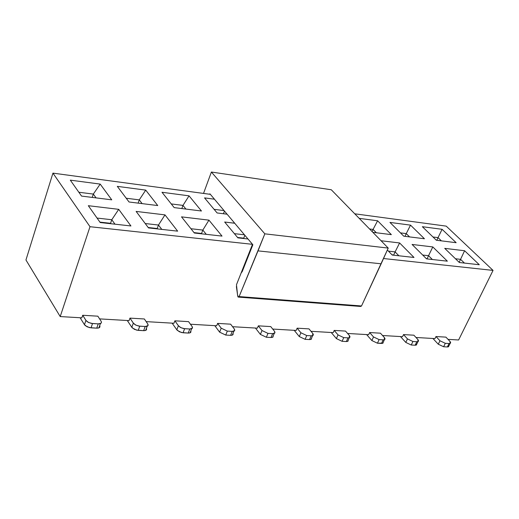 <?xml version="1.0" encoding="UTF-8"?>
<svg xmlns="http://www.w3.org/2000/svg" width="519" height="519" viewBox="0 0 519 519"><rect width="100%" height="100%" fill="white"/><g stroke="black" fill="none" stroke-linecap="round" stroke-linejoin="round"><path stroke-width="0.78" d="M237.877 237.858L248.011 238.987L237.877 237.858L224.669 222.022L237.877 237.858M234.718 223.254L247.985 238.987L234.711 223.248L224.669 222.022L234.718 223.222L227.101 214.198L217.104 212.952L204.551 197.895L214.464 199.205L210.364 194.346L52.944 173.132L90.001 226.706L252.506 244.326L248.011 238.987M111.754 199.841L81.541 196.078L70.305 180.145L100.193 184.096L111.754 199.841L100.193 184.096L70.305 180.145L81.541 196.078L111.754 199.841M157.737 205.563L129.043 201.995L117.307 186.36L145.722 190.116L157.737 205.563L145.722 190.116L117.307 186.36L129.043 201.995L157.737 205.563M201.463 211.006L174.176 207.606L161.999 192.27L189.046 195.845L201.463 211.006L189.046 195.845L161.999 192.27L174.176 207.606L201.463 211.006M130.931 225.96L100.199 222.534L88.327 205.699L118.728 209.339L130.931 225.96L118.728 209.339L88.327 205.699L100.199 222.534L130.931 225.96M177.654 231.156L148.505 227.912L136.127 211.421L164.984 214.879L177.654 231.156L164.984 214.879L136.127 211.421L148.505 227.912L177.654 231.156M222.015 236.093L194.34 233.012L181.514 216.858L208.949 220.14L222.015 236.093L208.949 220.14L181.514 216.858L194.34 233.012L222.015 236.093M234.367 233.654L244.455 234.802L234.367 233.654M244.864 235.289L243.735 238.163L244.066 238.552L243.735 238.163L244.864 235.289M249.989 250.671L241.277 272.877M209.754 194.262L209.916 193.834L210.344 194.346L52.944 173.132L25.95 259.98L60.21 316.571L90.001 226.706L52.944 173.132L34.494 232.486M214.464 199.231L227.082 214.191L214.47 199.238M236.385 286.585L237.559 294.915L236.469 284.736L252.5 244.339L252.857 244.767L242.204 271.612L241.134 272.988M238.338 297.102L360.692 306.45L361.516 305.97L239.116 296.576L238.338 297.102L237.559 294.915L237.942 296.881L239.116 296.576L264.833 233.835L211.389 172.036L203.526 193.425L211.389 172.036L264.833 233.835L388.225 248.088L361.516 305.97L360.277 306.242M214.464 199.205L204.551 197.895L217.104 212.952L227.101 214.198M214.088 209.332L224.039 210.591L214.088 209.332M93.323 194.074L100.193 184.096L93.323 194.074L96.067 197.888L93.323 194.074L78.836 192.244L93.323 194.074L92.226 197.408L93.323 194.074M139.267 199.88L145.722 190.116L139.267 199.88L142.122 203.623L139.267 199.88L126.221 198.232L139.267 199.88L138.145 203.124L139.267 199.88M182.98 205.401L189.046 195.845L182.98 205.401L185.932 209.073L182.98 205.401L171.244 203.922L182.98 205.401L181.825 208.56L182.98 205.401M111.78 219.738L118.728 209.339L111.78 219.738L114.978 224.182L111.78 219.738L97.047 218.064L111.78 219.738L110.566 223.313L111.78 219.738M158.47 225.038L164.984 214.879L158.47 225.038L161.798 229.392L158.47 225.038L145.216 223.533L158.47 225.038L157.231 228.516L158.47 225.038M202.832 230.073L208.949 220.14L202.832 230.073L206.264 234.341L202.832 230.073L190.934 228.723L202.832 230.073L201.56 233.459L202.832 230.073M237.546 237.468L243.735 238.163L237.546 237.468M251.157 249.049L250.651 248.997L251.157 249.049M493.05 270.405L446.217 226.128L354.756 213.802L446.217 226.128L493.05 270.405L383.528 258.527L493.05 270.405L461.294 334.56L493.05 270.405M391.352 234.633L372.843 232.33L391.352 234.633L377.598 220.783L391.352 234.633M359.193 218.35L377.598 220.783L359.193 218.35M424.445 238.753L403.769 236.184L389.951 222.417L410.529 225.136L424.445 238.753L410.529 225.136L389.951 222.417L403.769 236.184L424.445 238.753M456.149 242.697L436.336 240.232L422.362 226.699L442.091 229.307L456.149 242.697L442.091 229.307L422.362 226.699L436.336 240.232L456.149 242.697M414.013 257.463L392.228 255.037L387.356 250.028L392.228 255.037L414.013 257.463L399.617 242.963L414.013 257.463M381.05 240.738L399.617 242.963L381.05 240.738M447.365 261.174L426.527 258.858L412.073 244.455L432.807 246.934L447.365 261.174L432.807 246.934L412.073 244.455L426.527 258.858L447.365 261.174M479.284 264.729L459.341 262.51L444.731 248.361L464.596 250.742L479.284 264.729L464.596 250.742L444.731 248.361L459.341 262.51L479.284 264.729M331.278 189.753L388.225 248.088L331.278 189.753L211.389 172.036L331.278 189.753M258.014 250.878L239.116 296.576L361.516 305.97L381.16 263.795L258.014 250.878L381.16 263.795L388.225 248.088L264.833 233.835L258.014 250.878M223.436 213.737L224.455 211.077L223.436 213.737M99.908 222.119L110.566 223.313L110.865 223.721L110.566 223.313L99.908 222.119M148.2 227.51L157.231 228.516L157.536 228.918L157.231 228.516L148.2 227.51M194.022 232.616L201.56 233.459L201.878 233.855L201.56 233.459L194.022 232.616M252.506 244.326L90.001 226.706L60.21 316.571L81.833 317.842L82.709 315.267L97.857 316.181L101.127 321.28L97.857 316.181L82.709 315.267L86.16 320.729L88.1 322.254L91.409 323.415L98.227 323.869C100.984 323.856 101.951 322.993 101.127 321.28L101.465 322.338L100.971 323.272L98.227 323.869L96.735 328.151L98.921 327.865L99.7 325.634C100.42 327.301 99.434 328.138 96.735 328.151L89.359 327.593L85.317 325.666L84.461 324.706L85.927 320.405L82.709 315.267L81.833 317.842L60.21 316.571L25.95 259.98L28.045 253.246M99.596 318.887L129.069 320.619L129.971 318.115L144.36 318.977L147.766 323.96L144.36 318.977L129.971 318.115L133.571 323.447L135.498 324.939L138.703 326.068L145.177 326.496C147.785 326.477 148.648 325.634 147.766 323.96L147.947 325.679L145.177 326.496L143.646 330.661L145.651 330.408L146.397 328.371C147 329.902 146.086 330.661 143.646 330.661L136.627 330.136L132.351 327.95L131.82 327.314L133.331 323.129L129.971 318.115L129.069 320.619L99.596 318.887M146.17 321.624L173.962 323.259L174.884 320.82L188.572 321.644L192.088 326.509L188.572 321.644L174.884 320.82L178.614 326.029L180.521 327.483L183.622 328.585L189.785 328.994C192.257 328.975 193.023 328.144 192.088 326.509L192.354 328.209L189.785 328.994L188.222 333.055L190.064 332.815L190.778 330.966C191.284 332.368 190.434 333.062 188.222 333.055L181.54 332.549L177.355 330.415L176.817 329.799L178.367 325.724L174.884 320.82L173.962 323.259L146.17 321.624M190.434 324.226L216.676 325.77L217.617 323.389L230.644 324.174L234.27 328.936L230.644 324.174L217.617 323.389L221.204 328.183L227.322 331.103L232.227 331.375C234.569 331.349 235.25 330.538 234.27 328.936L234.607 330.616L232.227 331.375L230.637 335.332L232.324 335.112L233.005 333.425C233.433 334.71 232.642 335.345 230.637 335.332L225.733 335.066L219.628 332.16L221.204 328.183L217.617 323.389L216.676 325.77L190.434 324.226M232.57 326.704L257.366 328.157L258.319 325.841L270.743 326.587L274.454 331.245L270.743 326.587L258.319 325.841L262.004 330.532L267.979 333.38L272.65 333.639C274.875 333.613 275.479 332.815 274.454 331.245L274.862 332.906L272.65 333.639L271.035 337.499L272.598 337.298L273.241 335.761L272.968 337.084L271.392 337.506L266.364 337.246L260.395 334.405L262.004 330.532L258.319 325.841L257.366 328.157L232.57 326.704M272.715 329.059L296.174 330.441L297.14 328.177L309 328.89L312.782 333.451L309 328.89L297.14 328.177L300.903 332.77L306.742 335.546L311.205 335.799C313.32 335.767 313.846 334.989 312.782 333.451L312.646 335.618L311.205 335.799L309.564 339.562L311.011 339.381L311.621 337.979L311.342 339.192L309.888 339.575L305.107 339.329L299.275 336.552L300.903 332.77L297.14 328.177L296.174 330.441L272.715 329.059M311.011 331.31L333.224 332.621L334.204 330.408L345.537 331.09L349.384 335.559L345.537 331.09L334.204 330.408L338.038 334.904L343.747 337.622L348.009 337.863C350.02 337.824 350.481 337.058 349.384 335.559L349.345 337.694L348.009 337.863L346.355 341.541L347.691 341.366L348.262 340.088L347.983 341.197L346.653 341.547L342.092 341.307L336.39 338.596L338.038 334.904L334.204 330.408L333.224 332.621L311.011 331.31M347.581 333.464L368.639 334.697L369.632 332.536L380.466 333.192L384.371 337.571L380.466 333.192L369.632 332.536L373.524 336.948L379.11 339.601L383.178 339.828C385.098 339.796 385.494 339.043 384.371 337.571L384.423 339.673L383.178 339.828L381.51 343.422L382.75 343.267L383.294 342.099L383.009 343.117L377.436 343.208L371.864 340.555L373.524 336.948L369.632 332.536L368.639 334.697L347.581 333.464M382.542 335.514L402.523 336.688L403.523 334.58L413.896 335.203L417.853 339.497L413.896 335.203L403.523 334.58L407.46 338.901L412.929 341.496L416.828 341.716C418.658 341.677 418.995 340.938 417.853 339.497L417.983 341.567L416.828 341.716L415.148 345.226L416.303 345.077L416.809 344.019L415.148 345.226L411.249 345.018L405.793 342.423L407.46 338.901L403.523 334.58L402.523 336.688L382.542 335.514M415.998 337.48L434.974 338.596L435.979 336.533L445.918 337.129L449.915 341.34L445.918 337.129L435.979 336.533L439.963 340.769L445.315 343.312L449.052 343.52C450.79 343.481 451.082 342.754 449.915 341.34L450.122 343.383L449.052 343.52L447.359 346.958L448.429 346.815L448.909 345.849L447.359 346.958L443.628 346.757L438.276 344.214L439.963 340.769L435.979 336.533L434.974 338.596L415.998 337.48M448.04 339.368L458.608 339.984L461.294 334.56L458.608 339.984L448.04 339.368M373.077 229.417L377.598 220.783L373.077 229.417L376.359 232.772L373.077 229.417L369.567 228.976L373.077 229.417L372.117 231.591L373.077 229.417M406.247 233.608L410.529 225.136L406.247 233.608L409.575 236.904L406.247 233.608L400.447 232.875L406.247 233.608L405.008 236.333L406.247 233.608M438.042 237.624L442.091 229.307L438.042 237.624L441.403 240.868L438.042 237.624L432.982 236.988L438.042 237.624L436.797 240.291L438.042 237.624M395.095 251.903L399.617 242.963L395.095 251.903L398.897 255.783L395.095 251.903L388.446 251.151L395.095 251.903L393.746 254.887L395.095 251.903M428.538 255.698L432.807 246.934L428.538 255.698L432.379 259.506L428.538 255.698L422.693 255.037L428.538 255.698L427.182 258.611L428.538 255.698M460.561 259.338L464.596 250.742L460.561 259.338L464.44 263.075L460.561 259.338L455.468 258.76L460.561 259.338L459.192 262.186L460.561 259.338M432.904 338.479L438.276 344.214L432.904 338.479M400.473 336.572L405.793 342.423L400.473 336.572M366.615 334.58L371.864 340.555L366.615 334.58M331.226 332.497L336.39 338.596L331.226 332.497M294.208 330.324L299.275 336.552L294.208 330.324M255.432 328.047L260.395 334.405L255.432 328.047M214.788 325.66L219.628 332.16L214.788 325.66M172.126 323.149L176.817 329.799L172.126 323.149M127.291 320.515L131.82 327.314L127.291 320.515M80.121 317.745L84.461 324.706L80.121 317.745M391.877 254.68L394.096 255.244L391.877 254.68M426.177 258.501L427.533 258.968L426.177 258.501M458.978 262.16L459.555 262.53L458.978 262.16M438.276 344.214L443.628 346.757L445.315 343.312L439.963 340.769L438.276 344.214M445.315 343.312L443.628 346.757L447.359 346.958L449.052 343.52L445.315 343.312M405.793 342.423L411.249 345.018L412.929 341.496L407.46 338.901L405.793 342.423M412.929 341.496L411.249 345.018L415.148 345.226L416.828 341.716L412.929 341.496M371.864 340.555L377.436 343.208L379.11 339.601L373.524 336.948L371.864 340.555M379.11 339.601L377.436 343.208L381.51 343.422L383.178 339.828L379.11 339.601M336.39 338.596L342.092 341.307L343.747 337.622L338.038 334.904L336.39 338.596M343.747 337.622L342.092 341.307L346.355 341.541L348.009 337.863L343.747 337.622M299.275 336.552L305.107 339.329L306.742 335.546L300.903 332.77L299.275 336.552M306.742 335.546L305.107 339.329L309.564 339.562L311.205 335.799L306.742 335.546M260.395 334.405L266.364 337.246L267.979 333.38L262.004 330.532L260.395 334.405M267.979 333.38L266.364 337.246L271.035 337.499L272.65 333.639L267.979 333.38M219.628 332.16L225.733 335.066L227.322 331.103L221.204 328.183L219.628 332.16M227.322 331.103L225.733 335.066L230.637 335.332L232.227 331.375L227.322 331.103M176.817 329.799L179.457 331.81L183.071 332.783L184.634 328.709L181.008 327.736L178.367 325.724L176.817 329.799M184.634 328.709L183.071 332.783L188.222 333.055L189.785 328.994L184.634 328.709M131.82 327.314L134.473 329.377L138.229 330.376L139.754 326.192L135.991 325.192L133.331 323.129L131.82 327.314M139.754 326.192L138.229 330.376L143.646 330.661L145.177 326.496L139.754 326.192M84.461 324.706L87.127 326.814L91.033 327.839L92.518 323.551L88.606 322.513L85.927 320.405L84.461 324.706M92.518 323.551L91.033 327.839L96.735 328.151L98.227 323.869L92.518 323.551M69.624 288.162L62.514 309.609M450.122 343.383L448.429 346.815M417.983 341.567L416.303 345.077M384.423 339.673L382.75 343.267M349.345 337.694L347.691 341.366M312.646 335.618L311.011 339.381M274.214 333.445L272.598 337.298M233.92 331.161L232.324 335.112M191.628 328.767L190.064 332.815M147.175 326.243L145.651 330.408M100.407 323.59L98.921 327.865"/></g></svg>
